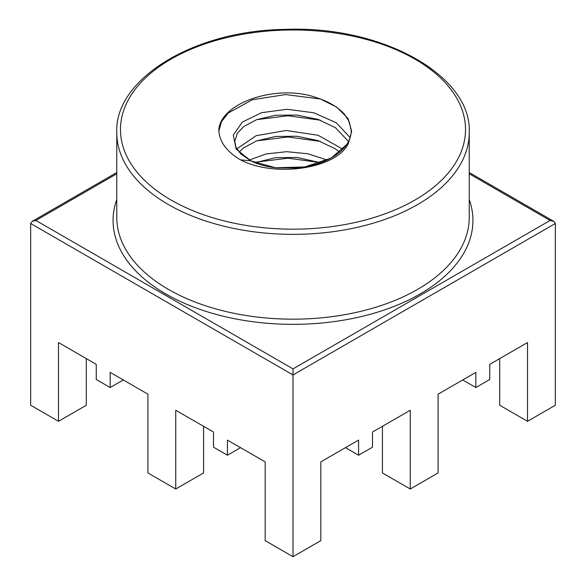 <?xml version="1.0" encoding="UTF-8"?>
<svg xmlns="http://www.w3.org/2000/svg" width="586" height="586" viewBox="0 0 586 586"><rect width="100%" height="100%" fill="white"/><g stroke="black" fill="none" stroke-linecap="round" stroke-linejoin="round"><path stroke-width="0.88" d="M382.431 426.308L382.431 472.939L410.259 489.002L410.259 410.244L372.498 432.043L372.498 447.191L358.581 455.219L358.581 440.079L320.828 461.878L320.828 540.636L293 556.7L293 368.887L35.907 220.461L116.775 173.771M462.72 379.955L475.839 387.522L489.75 379.494L489.75 364.346L527.51 342.546L527.51 421.305L555.338 405.241L555.338 223.486L553.799 221.347L550.093 220.461L293 368.887M293 556.7L265.172 540.636L265.172 461.878L227.419 440.079L227.419 455.219L213.502 447.191L213.502 432.043L175.741 410.244L175.741 489.002L161.831 480.974L147.921 472.939L147.921 394.18L110.161 372.381L110.161 387.522L96.251 379.494L96.251 364.346L58.49 342.546L58.49 421.305L30.662 405.241L30.662 223.486L32.201 221.347L35.907 220.461M475.839 387.522L475.839 372.381L438.079 394.18L438.079 472.939L410.259 489.002M345.469 447.645L358.581 455.219M227.419 455.219L240.531 447.645M110.161 387.522L123.28 379.955M527.51 421.305L499.69 405.241L499.69 358.61M203.569 426.308L203.569 472.939L175.741 489.002M86.31 358.61L86.31 405.241L58.49 421.305M240.531 159.875C275.347 178.137 337.792 168.468 348.567 142.874L351.673 131.227L347.996 118.46L336.774 107.15L320.615 99.078L316.015 97.503C277.046 83.798 221.039 102.455 218.805 129.587L218.805 129.587C219.098 141.343 226.343 151.437 240.531 159.875L250.471 160.762L275.537 167.779L304.735 166.951L331.156 158.081L348.567 142.874M320.396 98.997L285.521 94.573L252.324 99.745L228.291 112.995L221.523 121.646L218.842 130.964M350.186 137.644L336.327 122.789L313.781 112.768L287.074 109.274L261.554 112.702L242.333 122.071L233.272 135.183L236.18 149.115L250.955 160.894C258.096 164.461 266.755 166.798 276.914 167.911L296.633 167.999C312.243 166.409 325.223 162.154 335.58 155.224C345.733 148.295 350.963 140.171 351.27 130.861L349.146 121.529L344.693 114.629C339.506 108.395 331.486 103.217 320.615 99.078M320.396 120.203L288.063 115.772L256.69 119.654M342.839 149.225L318.132 135.278L286.129 130.48L256.119 135.71L236.817 148.903M320.396 141.409L288.063 136.978L256.69 140.86M327.135 160.015L307.818 153.759L286.657 151.686L266.278 153.906L249.233 160M320.396 162.615L288.063 158.176L256.69 162.066M555.338 223.486L293 374.945L30.662 223.486M469.225 173.771L550.093 220.461M116.775 199.474A179.939 103.883 0 0 0 165.765 293.916A179.939 103.883 0 0 0 378.38 311.906A179.939 103.883 0 0 0 469.225 199.474M116.775 132.612L116.775 217.428A176.225 101.744 0 0 0 168.387 289.374A176.225 101.744 0 0 0 360.441 311.43A176.225 101.744 0 0 0 469.225 217.428L469.225 132.612C472.316 76.297 383.017 25.286 285.272 29.395C193.006 30.413 114.211 79.571 116.775 132.612A176.225 101.744 0 0 0 168.387 204.558A176.225 101.744 0 0 0 360.441 226.606A176.225 101.744 0 0 0 469.225 132.612M171.017 200.009A172.518 99.598 0 0 0 459.636 155.363A172.518 99.598 0 0 0 248.347 33.373A172.518 99.598 0 0 0 171.017 200.009M469.225 172.518L553.799 221.347M32.201 221.347L116.775 172.518M348.553 141.512L335.441 127.704L318.125 119.412L296.941 115.054L275.523 115.259L256.609 119.683L243.527 126.715L237.367 133.227L234.73 141.541L235.997 147.276L241.029 154.155L250.955 160.894M339.712 152.111L335.441 148.903L318.125 140.618L296.941 136.252L275.523 136.465L256.609 140.889L243.527 147.921L239.095 152.111M320.674 162.718L296.941 157.458L275.523 157.671L255.005 162.718"/></g></svg>
